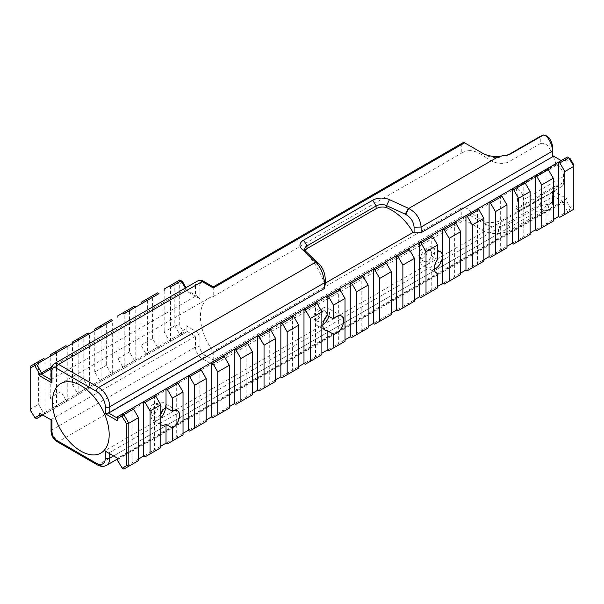 <?xml version="1.0" encoding="UTF-8"?>
<svg xmlns="http://www.w3.org/2000/svg" width="604" height="604" viewBox="0 0 604 604"><rect width="100%" height="100%" fill="white"/><g stroke="black" fill="none" stroke-linecap="round" stroke-linejoin="round"><path stroke-width="0.45" stroke-dasharray="3.02 2.27" d="M51.046 379.833L51.046 380.897M42.771 415.061L186.123 332.298L186.123 325.692L186.123 330.833L41.502 414.329L51.046 419.833M34.519 417.507L36.527 418.663L89.505 388.078L88.146 387.3L77.471 393.461L72.495 384.846L72.495 343.472M30.2 410.018L30.2 409.27L35.175 417.885L43.616 413.008L44.975 413.793L44.975 359.365M43.616 358.58L30.2 366.326L30.2 409.27L38.641 404.393L43.616 413.008M569.685 209.059L570.342 207.602L573.8 205.609L573.8 209.241L568.772 212.147L569.685 209.059L567.473 211.4L562.498 202.785L562.498 201.313L552.501 195.545L552.501 196.828L109.747 452.456A3.148 1.82 -0 0 1 108.335 452.924L117.516 458.225L117.516 460.52M117.516 420.792L117.516 418.217L562.498 161.313L562.498 159.841L567.473 156.972L569.783 158.308M570.372 158.928L566.945 160.906L562.498 159.841L117.516 416.752L117.516 418.217M213.235 286.892L213.235 296.526A40.121 23.163 -120 0 0 208.72 298.157A40.121 23.163 -120 0 0 213.235 351.332L213.235 359.893L461.267 216.693L461.267 208.131C464.393 207.097 467.36 208.01 470.169 210.879L470.169 215.409L485.707 224.386A15.734 9.083 0 0 0 498.285 227.006L507.956 224.386L540.27 205.73L540.27 198.422L549.164 194.246A40.121 23.163 -120 0 0 549.202 194.231A40.121 23.163 -120 0 0 552.501 191.551L553.158 190.788L566.945 198.746L566.945 201.721L562.498 202.785L117.516 459.689L122.491 468.304L123.843 469.089L133.529 463.494L132.17 462.717L122.491 468.304L121.834 467.926M561.229 160.573L552.501 155.545L552.501 156.829M325.201 283.17L324.454 283.601C319.637 270.184 313.438 260.143 305.843 253.476L304.68 251.453L304.997 250.373M325.201 284.31L324.454 283.601M138.505 460.626L133.529 463.494M138.505 459.055L132.17 462.717L132.17 408.289M160.77 446.205L143.752 456.028M183.035 433.347L166.025 443.17M199.849 369.218L199.849 423.646L188.289 430.312M206.175 421.486L201.147 424.393L199.849 423.646L206.175 419.991M222.982 355.862L222.982 410.282L211.43 416.956M229.316 408.13L224.28 411.03L222.982 410.282L229.316 406.628M246.122 342.498L246.122 396.926L234.571 403.593M252.457 394.767L247.421 397.674L246.122 396.926L252.457 393.272M269.263 329.142L269.263 383.563L257.712 390.237M275.59 381.411L270.562 384.318L269.263 383.563L275.59 379.908M292.404 315.779L292.404 370.207L280.845 376.873M298.731 368.047L293.703 370.954L292.404 370.207L298.731 366.553M315.545 302.423L315.545 356.843L303.986 363.517M321.872 354.691L316.836 357.598L315.545 356.843L321.872 353.189M338.678 289.059L338.678 343.487L327.126 350.161M345.012 341.328L339.976 344.235L338.678 343.487L345.012 339.833M361.819 275.703L361.819 330.131L350.267 336.798M368.146 327.972L363.117 330.879L361.819 330.131L368.146 326.477M384.959 262.34L384.959 316.768L373.408 323.442M391.286 314.616L386.258 317.515L384.959 316.768L391.286 313.114M408.1 248.984L408.1 303.412L396.541 310.079M414.427 301.253L409.399 304.159L408.1 303.412L414.427 299.758M437.568 287.897L432.532 290.803L431.233 290.048L419.682 296.723M434.351 269.331A10.223 5.904 -60 0 1 431.233 269.822L431.233 290.048L437.568 286.394M454.374 222.264L454.374 276.692L442.823 283.359M460.709 274.533L455.673 277.44L454.374 276.692L460.709 273.038M477.515 208.909L477.515 263.329L465.963 270.003M483.842 261.177L478.813 264.084L477.515 263.329L483.842 259.675M500.656 195.545L500.656 249.973L489.097 256.647M506.983 247.814L501.954 250.72L500.656 249.973L506.983 246.319M523.796 182.189L523.796 236.617L512.237 243.284M530.123 234.458L525.087 237.364L523.796 236.617L530.123 232.963M546.93 168.826L546.93 223.254L535.378 229.928M553.264 221.102L548.228 224.001L546.93 223.254L553.264 219.599M559.817 217.312L568.772 212.147L567.473 211.4L558.519 216.564M566.945 198.746L117.516 458.225M186.123 325.692L199.924 333.657L51.967 419.078A3.148 1.82 0 0 0 51.151 419.893M51.151 379.893A3.148 1.82 180 0 1 51.967 379.078L195.469 296.224L195.469 285.405A3.148 1.82 180 0 1 199.924 285.405L199.924 298.791L197.697 296.443L195.469 296.224L186.123 290.826L186.017 287.67M160.77 417.817A10.223 5.904 -60 0 1 158.24 419.81A10.223 5.904 -60 0 1 153.129 420.316A10.223 5.904 -60 0 1 153.129 408.508A10.223 5.904 -60 0 1 163.352 402.604A10.223 5.904 -60 0 1 165.443 407.964M160.77 414.223A6.297 3.632 -60 0 1 158.24 416.601A6.297 3.632 -60 0 1 155.092 416.911A6.297 3.632 -60 0 1 155.092 409.64A6.297 3.632 -60 0 1 161.389 406.009A6.297 3.632 -60 0 1 162.423 410.796M160.77 424.725A10.223 5.904 -60 0 1 160.77 413.257M153.492 413.853C156.308 412.056 157.908 409.557 158.293 406.349L156.814 403.374L151.838 404.982L149.392 411.49L150.517 414.269L153.492 413.853M552.501 196.828L552.501 202.521A15.734 9.083 60 0 1 549.247 209.716A15.734 9.083 60 0 1 547.737 210.305L543.57 210.909L511.256 229.565C507.775 231.717 503.6 233.053 498.715 233.574A20.453 11.808 180 0 1 482.369 230.162L464.604 219.909L213.235 365.035L202.144 358.625L58.641 441.479L98.626 464.567A15.734 9.083 -120 0 0 106.485 465.344M51.046 431.203A3.148 1.82 180 0 1 51.967 429.92L195.469 347.066L195.469 336.232L186.123 330.833L186.123 332.298L181.147 335.167L182.695 330.645L186.055 328.704M117.901 317.334L117.901 358.633L122.876 367.247L124.228 368.032L89.505 388.078L89.535 333.71L78.807 339.878M461.267 216.693L463.706 217.387L464.604 219.909M199.924 333.657L199.924 347.066A6.297 3.632 -120 0 0 204.371 354.774L213.235 359.893L213.235 365.035M470.169 215.409C468.296 214.503 466.145 215.16 463.706 217.387M482.369 230.162L485.707 224.386L485.707 222.053A40.121 23.163 60 0 1 470.169 210.879M485.707 222.053C493.053 223.457 500.467 221.796 507.956 217.078L507.956 224.386L511.256 229.565M540.27 198.422L507.956 217.078M553.158 190.788A40.121 23.163 -120 0 0 555.982 185.587L556.956 186.153L516.903 209.271A9.438 5.451 60 0 0 521.63 209.739A9.438 5.451 60 0 0 523.577 205.42L523.577 199.614A9.438 5.451 60 0 0 516.903 188.055L515.937 187.497A40.121 23.163 60 0 1 517.462 198.988A40.121 23.163 60 0 1 515.937 208.712L555.982 185.587M422.664 258.452C425.48 256.655 427.081 254.148 427.466 250.947L425.986 247.965L421.011 249.58L418.564 256.081L419.689 258.867L422.664 258.452M317.538 319.146C320.354 317.349 321.955 314.843 322.34 311.641L320.86 308.659L315.884 310.275L313.438 316.775L314.563 319.561L317.538 319.146M516.903 188.055L556.956 164.937L555.982 164.371L515.937 187.497M555.982 164.371A40.121 23.163 -120 0 0 553.158 155.923M552.501 155.545L552.501 154.39A40.121 23.163 -120 0 0 549.164 147.844C546.786 143.956 543.819 142.559 540.27 143.669L540.27 136.361M507.956 155.017L507.956 162.325L540.27 143.669M507.956 162.325C500.467 164.666 493.053 163.012 485.707 157.35L485.707 155.017L470.169 146.047L470.169 150.577A40.121 23.163 60 0 1 485.707 157.35M470.169 150.577C467.36 150.623 464.393 151.536 461.267 153.325L461.267 144.756L213.235 287.957L204.371 282.838A6.297 3.632 -120 0 0 199.924 285.405M213.235 296.526L461.267 153.325M461.267 208.131L213.235 351.332M470.169 146.047L463.706 142.317L461.267 144.756M182.725 281.97L179.267 283.963L179.267 324.71L182.695 330.645M566.945 160.906L566.945 163.88M552.501 154.39L552.501 147.278M573.8 205.609L573.8 164.862M566.945 201.721L570.342 207.602M523.577 205.42L563.63 182.295A9.438 5.451 60 0 1 561.675 186.613A9.438 5.451 60 0 1 556.956 186.153M563.63 182.295L563.63 176.496L523.577 199.614M556.956 164.937A9.438 5.451 60 0 1 563.63 176.496M552.501 191.325L552.501 195.545M543.57 210.909L540.27 205.73L549.164 204.114A11.015 6.357 -120 0 0 552.501 198.663L552.501 191.551M185.368 288.048L186.123 289.361L186.123 290.826L186.123 289.761L186.123 290.826L51.076 368.795M51.408 367.134L186.123 289.361L186.123 287.851M170.509 286.953L181.457 280.633M179.267 283.963L174.82 282.899L179.796 280.029L181.147 280.815M182.106 331.943L179.796 334.389L174.82 325.775L174.82 282.899L164.175 289.044M179.267 324.71L174.82 325.775L164.175 331.921L169.15 340.528L170.509 341.313L181.147 335.167L179.796 334.389L169.15 340.528M122.876 367.247L134.428 360.58L135.779 361.358L135.779 307.006L124.228 313.672L124.228 368.032L170.509 341.313L170.509 286.96M427.413 261.192A6.297 3.632 -60 0 1 424.265 261.502A6.297 3.632 -60 0 1 424.265 254.239A6.297 3.632 -60 0 1 430.561 250.607A6.297 3.632 -60 0 1 431.52 255.651A6.297 3.632 -60 0 1 427.413 261.192M323.804 320.701A6.297 3.632 -60 0 1 322.287 321.887A6.297 3.632 -60 0 1 319.138 322.196A6.297 3.632 -60 0 1 319.138 314.933A6.297 3.632 -60 0 1 325.435 311.302A6.297 3.632 -60 0 1 326.47 316.088M431.233 269.822L435.484 272.276M437.568 259.509L431.233 255.854A10.223 5.904 -60 0 1 437.568 251.294M431.233 235.628L431.233 255.854M427.413 264.401A10.223 5.904 -60 0 1 422.302 264.907A10.223 5.904 -60 0 1 422.302 253.099A10.223 5.904 -60 0 1 432.524 247.195A10.223 5.904 -60 0 1 434.095 255.394A10.223 5.904 -60 0 1 427.413 264.401M322.868 324.733A10.223 5.904 -60 0 1 322.287 325.095A10.223 5.904 -60 0 1 317.175 325.601A10.223 5.904 -60 0 1 317.175 313.793A10.223 5.904 -60 0 1 327.398 307.889A10.223 5.904 -60 0 1 328.886 316.337M547.632 204.333L545.827 210.434M552.501 198.663L552.501 202.521L113.56 455.937M547.096 136.119L541.139 135.945M485.707 155.017L482.369 153.091L485.707 155.017A15.734 9.083 180 0 0 498.285 157.636L507.624 155.205M515.937 208.712L516.903 209.271M141.042 303.978L141.042 345.277L146.009 353.891L157.569 347.217L158.92 348.002L158.95 293.627M164.175 290.615L164.175 331.921M157.569 347.217L152.593 338.602L152.593 295.733L157.569 292.864M146.009 353.891L147.368 354.676L147.368 300.316L158.912 293.642M141.042 302.4L152.593 295.733M141.042 345.277L152.593 338.602M134.428 360.58L129.452 351.966L129.452 309.089L134.428 306.22M117.901 315.764L129.452 309.089M117.901 358.633L129.452 351.966M107.346 323.419L101.087 327.028L101.087 381.388L99.736 380.611L111.287 373.936L112.646 374.722L112.669 320.346M111.287 373.936L106.312 365.322L106.312 322.453L111.287 319.576M107.323 323.434L112.646 320.362M94.76 329.12L106.312 322.453M99.736 380.611L94.76 371.996L106.312 365.322M94.76 371.996L94.76 330.698M154.443 395.431L154.443 449.859L155.794 450.637L145.103 456.813M513.536 244.031L525.087 237.364M536.677 230.675L548.228 224.001M467.262 270.751L478.813 264.084M490.395 257.395L501.954 250.72M420.98 297.47L432.532 290.803M444.121 284.114L455.673 277.44M374.699 324.189L386.258 317.515M397.84 310.826L409.399 304.159M328.425 350.909L339.976 344.235M351.566 337.545L363.117 330.879M282.144 377.628L293.703 370.954M305.284 364.265L316.836 357.598M235.87 404.348L247.421 397.674M259.01 390.984L270.562 384.318M212.729 417.704L224.28 411.03M205.3 421.992L201.147 424.393M200.271 424.899L189.588 431.06M160.77 447.768L155.794 450.637M176.708 382.574L176.708 437.002L178.006 437.749L167.323 443.917M178.006 437.749L183.035 434.85M73.024 343.17L78.822 339.909L78.822 394.246L77.471 393.461M88.146 387.3L83.178 378.685L72.495 384.846M67.24 346.507L67.24 400.935L65.881 400.15L55.19 406.326L56.55 407.111L56.55 352.683M65.881 400.15L60.906 391.535L50.215 397.711L55.19 406.326M88.146 332.94L72.495 341.977M38.641 361.456L38.641 404.393M50.215 354.774L65.881 345.73M83.178 378.685L83.178 335.809M60.906 391.535L60.906 348.599M50.215 397.711L50.215 356.337M73.024 343.261L78.845 339.893M109.747 453.74L109.747 452.456M97.048 464.718A3.148 1.82 120 0 0 98.626 464.567L498.715 233.574L498.285 227.006M57.063 441.637A3.148 1.82 120 0 0 58.641 441.479A9.438 5.451 -120 0 1 51.967 429.92L51.967 419.078M51.046 369.542A3.148 1.82 180 0 1 51.967 368.259L51.967 370.833M53.922 363.94A9.438 5.451 -120 0 0 51.967 368.259L195.469 285.405A9.438 5.451 60 0 1 197.425 281.087M204.371 354.774A3.148 1.82 -60 0 1 202.144 358.625A9.438 5.451 60 0 1 195.469 347.066A3.148 1.82 0 0 1 199.924 347.066M305.843 251.475L305.843 253.476M199.924 298.791L186.123 290.826M549.164 137.976L549.164 147.844M549.164 194.246L549.164 204.114L547.737 210.305M203.722 281.396A3.148 1.82 -60 0 1 204.371 282.838M498.715 156.496L498.285 157.636M105.443 322.959L110.411 320.082M177.47 410.758L163.352 402.604M160.913 424.808L153.129 420.316M161.389 406.009L156.814 403.374M155.092 416.911L150.517 414.269M549.247 209.716L117.516 458.98M304.68 251.453L304.68 249.09M208.72 298.157L60.762 383.578M549.202 194.231L100.883 453.06M186.123 289.761L197.697 296.443M430.561 250.607L425.986 247.965M424.265 261.502L419.689 258.867M325.435 311.302L320.86 308.659M319.138 322.196L314.563 319.561M440.316 251.694L432.524 247.195M436.413 273.061L422.302 264.907M341.517 316.043L327.398 307.889M324.96 330.101L317.175 325.601M509.315 154.601L506.069 155.945M561.675 186.613L521.63 209.739"/><path stroke-width="0.91" d="M51.046 379.833L41.502 374.321L39.275 375.605L51.967 382.928L51.967 370.833A6.297 3.632 60 0 1 56.414 368.259L96.398 391.347A12.586 7.263 60 0 1 105.3 406.756L105.3 413.732L117.516 420.792L117.516 416.752L122.491 413.876L121.834 416.073L126.591 423.812L126.591 465.684L122.272 468.183L117.546 460.505M51.967 379.078L51.967 370.833A3.148 1.82 180 0 1 51.046 369.542L51.046 380.897L51.967 382.928M51.076 368.795L41.502 374.321L41.502 372.857L39.275 373.31L39.275 375.605M51.408 367.134L41.502 372.857L36.527 364.242L34.956 365.903L39.245 373.325M117.516 460.52L117.516 458.225L105.3 451.173L105.3 458.142A12.586 7.263 60 0 1 96.398 463.283L56.414 440.195A6.297 3.632 60 0 1 51.967 432.487L51.967 420.369L39.275 413.038L39.275 415.265L34.956 417.757L30.2 410.018L30.2 366.326L43.616 358.58L44.975 359.365L36.527 364.242L35.175 363.457L34.519 365.647L34.956 365.903M51.967 420.369L51.046 419.833L51.046 431.203C51.34 435.673 53.348 439.146 57.063 441.637A3.148 1.82 120 0 1 56.414 440.195M39.275 413.038L41.502 414.329L41.502 415.794L42.771 415.061M39.275 415.265L41.502 415.794L36.527 418.663L34.956 417.757M30.2 368.146L34.519 365.647M117.546 418.549L121.834 416.073M109.188 434.699A40.121 23.163 60 0 1 100.883 453.06A40.121 23.163 60 0 1 60.762 429.905A40.121 23.163 60 0 1 60.762 383.578A40.121 23.163 60 0 1 91.68 394.321A40.121 23.163 60 0 1 109.188 434.699M117.516 418.217L108.335 412.917L105.3 413.732M122.272 416.322L123.843 414.661L122.491 413.876L567.473 156.972L568.825 157.757L573.8 166.364L573.8 209.241L564.846 214.412L564.846 171.536L559.87 162.921L558.519 162.144L558.519 216.564L559.817 217.312L564.846 214.412M126.591 423.812L128.818 423.276L123.843 414.661L133.529 409.074L132.17 408.289M126.591 465.684L128.818 466.22L128.818 423.276L138.505 417.681L133.529 409.074M122.272 468.183L123.843 469.089L138.505 460.626L138.505 417.681M108.335 452.924L105.3 451.173M552.501 155.545L561.229 160.573M421.124 232.676L552.501 156.829L552.501 147.278A11.015 6.357 -120 0 0 549.164 137.976L545.352 135.107L547.737 137.84A15.734 9.083 60 0 1 552.501 151.136L421.124 226.991C420.316 218.739 416.186 212.563 408.734 208.448L389.489 199.637A12.586 7.263 0 0 0 372.766 200.196L303.646 240.098A12.586 7.263 0 0 0 301.826 249.052L315.771 262.121C320.845 267.444 323.699 274.359 324.34 282.861L324.34 288.553L325.201 284.31L325.201 278.618C324.929 273.234 323.072 268.501 319.622 264.409L305.843 251.475A7.867 4.545 180 0 1 304.68 249.09A7.867 4.545 180 0 1 306.983 245.881L376.103 205.972A7.867 4.545 180 0 1 386.552 205.624L405.677 214.382C410.818 217.425 413.619 221.706 414.087 227.225L414.087 232.91L421.124 232.676L421.124 226.991L414.087 227.225M372.766 200.196L376.103 205.972L376.103 208.697C379.425 206.885 382.906 206.515 386.552 207.587C397.379 212.344 406.213 220.626 413.061 232.442L414.087 232.91M413.061 232.442L325.201 283.17M108.335 412.917A3.148 1.82 180 0 0 109.747 412.449L324.34 288.553M154.443 395.431L155.794 396.216L160.77 404.831L150.079 410.999L145.103 402.385L143.752 401.607L143.752 456.028L138.505 459.055M176.708 382.574L178.067 383.359L167.383 389.527L166.025 388.742L166.025 407.609L172.359 411.264A10.223 5.904 -60 0 1 177.47 410.758A10.223 5.904 -60 0 1 179.033 418.95A10.223 5.904 -60 0 1 172.359 427.957L166.025 424.302L166.025 443.17L160.77 446.205M188.289 430.312L188.289 375.884L189.648 376.669L201.2 370.003L206.175 378.617L194.624 385.284L194.624 428.161L189.588 431.06L188.289 430.312L183.035 433.347M206.175 419.991L211.43 416.956L212.729 417.704L229.316 408.13L229.316 365.254L224.341 356.639L222.982 355.862M229.316 406.628L234.571 403.593L235.87 404.348L252.457 394.767L252.457 351.898L247.481 343.283L246.122 342.498M252.457 393.272L257.712 390.237L257.712 335.809L259.063 336.594L270.622 329.92L275.59 338.534L275.59 381.411L264.039 388.078L264.039 345.209L259.063 336.594M275.59 379.908L280.845 376.873L282.144 377.628L287.179 374.722L287.179 331.845L282.204 323.231L280.845 322.453L280.845 376.873M298.731 366.553L303.986 363.517L303.986 309.089L305.345 309.875L316.896 303.2L321.872 311.815L321.872 354.691L310.32 361.358L310.32 318.489L321.872 311.815M321.872 353.189L327.126 350.161L328.425 350.909L333.453 348.002L333.453 334.223L327.126 330.569A10.223 5.904 -60 0 1 324.96 330.101A10.223 5.904 -60 0 1 327.126 315.318L333.453 318.972L333.453 305.126L328.485 296.519L327.126 295.733L327.126 315.318M345.012 339.833L350.267 336.798L350.267 282.37L351.619 283.155L363.178 276.489L368.146 285.103L368.146 327.972L356.594 334.646L356.594 291.77L368.146 285.103M368.146 326.477L373.408 323.442L374.699 324.189L379.735 321.283L379.735 278.414L374.759 269.799L373.408 269.014L373.408 323.442M391.286 313.114L396.541 310.079L396.541 255.658L397.9 256.436L409.452 249.769L414.427 258.384L414.427 301.253L402.876 307.927L402.876 265.05L414.427 258.384M414.427 299.758L419.682 296.723L420.98 297.47L426.009 294.563L426.009 251.694L421.041 243.08L419.682 242.295L419.682 296.723M437.568 286.394L442.823 283.359L442.823 228.939L444.182 229.716L455.733 223.05L460.709 231.664L460.709 274.533L449.149 281.207L449.149 238.331L460.709 231.664M460.709 273.038L465.963 270.003L467.262 270.751L472.29 267.844L472.29 224.975L467.315 216.36L465.963 215.575L465.963 270.003M483.842 259.675L489.097 256.647L489.097 202.219L490.456 203.004L502.007 196.33L506.983 204.945L506.983 247.814L495.431 254.488L495.431 211.611L506.983 204.945M506.983 246.319L512.237 243.284L513.536 244.031L530.123 234.458L530.123 191.581L525.148 182.974L523.796 182.189M530.123 232.963L535.378 229.928L535.378 175.5L536.737 176.285L548.289 169.611L553.264 178.225L553.264 221.102L541.705 227.768L541.705 184.9L553.264 178.225M553.264 219.599L558.519 216.564M167.383 389.527L172.359 398.142L172.359 411.264M165.443 407.964A10.223 5.904 -60 0 1 160.77 417.817M162.423 410.796A6.297 3.632 -60 0 1 160.77 414.223M166.025 424.302A10.223 5.904 -60 0 1 160.913 424.808A10.223 5.904 -60 0 1 160.77 424.725M160.77 413.257A10.223 5.904 -60 0 1 166.025 407.609M56.414 368.259A3.148 1.82 -60 0 1 58.641 364.408L202.144 281.555L213.235 287.957L464.604 142.831L482.369 153.091A20.453 11.808 0 0 0 498.715 156.496L509.315 154.601L543.736 134.911L540.27 136.361L507.624 155.205M540.27 136.361L543.57 134.994L547.632 136.459M376.103 208.697L306.983 248.606L306.983 245.881L303.646 240.098M304.997 250.373L306.983 248.606M213.235 287.957L213.235 286.892L203.722 281.396C202.325 280.226 200.226 280.128 197.425 281.087A9.438 5.451 60 0 1 202.144 281.555A3.148 1.82 -60 0 1 203.722 281.396M464.604 142.831L463.706 142.317M186.017 287.67L182.725 281.97L181.177 280.792L185.368 288.048M559.87 162.921L568.825 157.757L570.372 158.928L573.8 164.862L573.8 166.364L564.846 171.536M170.509 286.953L169.15 286.175L164.175 289.044L164.175 290.615M170.509 286.96L181.177 280.792M169.15 286.175L179.796 280.029L181.147 280.815M112.676 320.354L56.55 352.683L55.19 351.898L65.881 345.73L67.24 346.507M44.975 359.365L56.55 352.683M326.47 316.088A6.297 3.632 -60 0 1 323.804 320.701M435.484 272.276L437.568 273.476L437.568 287.897L426.009 294.563M431.233 235.628L432.592 236.406L437.568 245.02L437.568 259.509A10.223 5.904 -60 0 0 436.413 273.061A10.223 5.904 -60 0 0 437.568 273.476M437.568 251.294A10.223 5.904 -60 0 1 440.316 251.694A10.223 5.904 -60 0 1 441.879 259.886A10.223 5.904 -60 0 1 435.197 268.901A10.223 5.904 -60 0 1 434.351 269.331M333.453 318.972A10.223 5.904 -60 0 1 341.517 316.043A10.223 5.904 -60 0 1 343.08 324.235A10.223 5.904 -60 0 1 336.405 333.249A10.223 5.904 -60 0 1 333.453 334.223M328.886 316.337A10.223 5.904 -60 0 1 322.868 324.733M158.912 293.642L157.569 292.864L141.042 302.4L141.042 303.978M135.779 307.006L134.428 306.22L122.876 312.895L124.258 313.665L158.95 293.627M135.817 306.998L147.399 300.301L146.009 299.531M122.876 312.895L117.901 315.764L117.901 317.334M112.631 320.354L111.287 319.576L99.736 326.251L101.087 327.028L89.535 333.71M94.76 330.698L94.76 329.12L99.736 326.251M194.624 428.161L206.175 421.486L206.175 378.617M189.648 376.669L194.624 385.284M199.849 369.218L201.2 370.003M546.93 168.826L548.289 169.611M541.705 184.9L536.737 176.285M535.378 229.928L536.677 230.675L541.705 227.768M518.572 241.132L518.572 198.255L513.596 189.641L525.148 182.974M513.596 189.641L512.237 188.856L512.237 243.284M518.572 198.255L530.123 191.581M500.656 195.545L502.007 196.33M495.431 211.611L490.456 203.004M489.097 256.647L490.395 257.395L495.431 254.488M477.515 208.909L478.874 209.686L483.842 218.301L483.842 261.177L472.29 267.844M467.315 216.36L478.874 209.686M472.29 224.975L483.842 218.301M454.374 222.264L455.733 223.05M449.149 238.331L444.182 229.716M442.823 283.359L444.121 284.114L449.149 281.207M421.041 243.08L432.592 236.406M426.009 251.694L437.568 245.02M408.1 248.984L409.452 249.769M402.876 265.05L397.9 256.436M396.541 310.079L397.84 310.826L402.876 307.927M384.959 262.34L386.318 263.125L391.286 271.74L391.286 314.616L379.735 321.283M374.759 269.799L386.318 263.125M379.735 278.414L391.286 271.74M361.819 275.703L363.178 276.489M356.594 291.77L351.619 283.155M350.267 336.798L351.566 337.545L356.594 334.646M338.678 289.059L340.037 289.844L345.012 298.459L345.012 341.328L333.453 348.002M328.485 296.519L340.037 289.844M333.453 305.126L345.012 298.459M327.126 350.161L327.126 330.569M315.545 302.423L316.896 303.2M310.32 318.489L305.345 309.875M303.986 363.517L305.284 364.265L310.32 361.358M292.404 315.779L293.755 316.564L298.731 325.178L298.731 368.047L287.179 374.722M282.204 323.231L293.755 316.564M287.179 331.845L298.731 325.178M269.263 329.142L270.622 329.92M257.712 390.237L259.01 390.984L264.039 388.078M240.898 401.441L240.898 358.565L252.457 351.898M240.898 358.565L235.93 349.95L234.571 349.172L234.571 403.593M235.93 349.95L247.481 343.283M217.757 414.797L217.757 371.928L229.316 365.254M217.757 371.928L212.789 363.314L211.43 362.528L211.43 416.956M212.789 363.314L224.341 356.639M264.039 345.209L275.59 338.534M150.079 410.999L150.079 453.944L145.103 456.813L143.752 456.028M160.77 404.831L160.77 447.768L150.079 453.944M178.067 383.359L183.035 391.973L172.359 398.142M155.794 396.216L145.103 402.385M172.359 427.957L172.359 441.011L183.035 434.85L183.035 391.973M166.025 443.17L167.323 443.917L172.359 441.011M89.498 333.718L88.146 332.94L72.495 341.977L72.495 343.472M50.215 356.337L50.215 354.774L55.19 351.898M78.845 339.856L77.471 339.108M105.3 458.142A3.148 1.82 0 0 0 109.747 458.142L109.747 453.74M96.398 463.283A3.148 1.82 120 0 0 97.048 464.718C100.468 466.658 103.616 466.862 106.485 465.344A15.734 9.083 -120 0 0 109.747 458.142L113.56 455.937M51.967 432.487A3.148 1.82 180 0 1 51.046 431.203M96.398 391.347A3.148 1.82 -60 0 1 98.626 387.489L58.641 364.408A9.438 5.451 -120 0 0 53.922 363.94C51.695 365.865 50.736 367.738 51.046 369.542M105.3 406.756A3.148 1.82 0 0 0 109.747 406.756A15.734 9.083 -120 0 0 98.626 387.489L315.771 262.121L319.622 264.409M109.747 412.449L109.747 406.756L324.34 282.861L325.201 278.618M405.375 214.246L408.304 208.252M389.489 199.637L386.552 205.624L386.552 207.587M301.826 249.052L305.843 251.475M315.182 261.57L319.199 263.993M498.715 156.496L408.734 208.448L405.677 214.382M549.164 137.976L547.737 137.84M507.956 155.017L511.256 153.643M97.048 464.718L57.063 441.637M117.516 458.98L106.485 465.344M463.683 142.302L213.235 286.892M197.425 281.087L53.922 363.94"/></g></svg>
